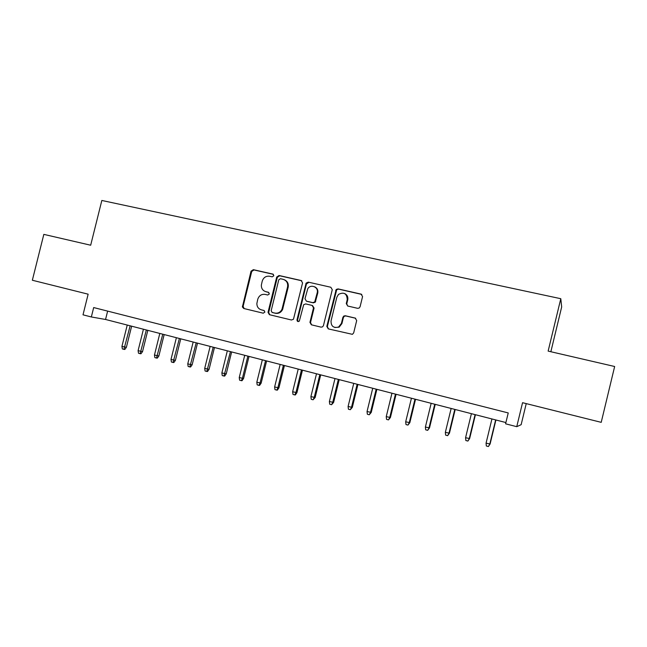 <?xml version="1.0" encoding="UTF-8"?>
<svg xmlns="http://www.w3.org/2000/svg" width="647" height="647" viewBox="0 0 647 647"><rect width="100%" height="100%" fill="white"/><g stroke="black" fill="none" stroke-linecap="round" stroke-linejoin="round"><path stroke-width="0.97" d="M273.843 275.768L272.88 274.102L253.341 269.67L251.036 271.198L242.39 306.985L243.765 308.498L263.256 313.197L264.906 312.048L263.927 310.463L261.388 309.848C258.436 308.91 256.924 306.807 256.851 303.548L257.757 299.27C259.043 295.574 261.525 293.956 265.189 294.417L267.729 295.016L269.362 293.948L268.408 292.274L265.868 291.684C262.803 290.705 261.291 288.522 261.331 285.133L262.229 281.146C263.515 277.45 265.99 275.824 269.67 276.261L272.209 276.843L273.843 275.768M357.613 308.32L359.125 308.061L360.072 306.759L362.571 296.577L361.091 294.118L338.066 288.894L336.197 289.46L326.824 326.411L328.264 328.878L352.413 334.337L353.683 332.873L356.691 320.564L355.219 318.089L345.344 315.76L343.824 316.027L342.902 317.313L341.414 323.387L338.632 327.002C333.537 328.304 331.005 326.274 331.029 320.912L336.844 297.216L338.502 294.385C343.969 291.773 346.881 293.503 347.237 299.601L346.266 303.564L347.73 306.023L357.613 308.32M516.751 426.68L522.55 402.693L601.217 422.345L614.65 366.501L548.138 351.103L560.795 298.704L101.838 200.465L90.677 245.221L43.826 234.376L32.35 280.248L88.146 294.183L83.01 314.822L91.34 316.965L93.678 307.56L508.235 412.94L505.598 423.809L516.751 426.68L521.15 424.683L526.237 403.615M302.57 282.925L301.162 280.523L279.051 275.501L276.714 277.037L268.028 312.307L269.403 314.685L291.457 319.998L293.479 319.23L302.57 282.925M308.263 282.132L330.827 287.252L332.267 289.678L323.451 325.603L322.578 326.856L321.041 327.139L311.369 324.802L309.945 322.352L313.512 307.851L312.089 305.416L305.716 303.92L303.678 304.705L299.31 321.13C297.895 321.947 297.119 321.527 296.989 319.869L306.112 283.111L308.263 282.132L330.827 287.252M550.856 351.733L561.669 306.969L560.795 298.704M91.34 316.965L105.558 319.472L505.905 422.556M107.637 311.102L105.558 319.472M268.82 292.46L266.524 291.918M264.211 310.568L262.059 310.05M273.39 274.344L254.02 269.953L251.723 271.473L243.126 306.322L244.162 308.595M301.793 280.79L279.682 275.776L277.345 277.304L268.683 312.493L269.75 314.765M280.426 278.711L278.792 279.755L271.166 310.746L272.12 312.428L274.821 313.075C277.992 313.585 280.369 312.339 281.955 309.339L287.559 286.977C288.133 283.079 286.653 280.531 283.127 279.326L280.426 278.711M272.638 312.582L272.12 312.428M284.413 279.787C287.503 281.202 288.756 283.685 288.174 287.228L282.577 309.541C281 312.533 278.631 313.779 275.46 313.269L272.767 312.622M312.525 305.578L314.07 308.053L310.52 322.529L311.619 324.867M308.837 282.391L306.46 283.936L297.58 320.047L298.218 321.608M317.2 292.808C318.866 287.122 310.689 283.637 307.754 288.748L304.988 298.728L306.395 301.146L312.768 302.634L314.717 301.979L317.2 292.808L317.758 293.042C318.243 290.091 317.192 288.004 314.604 286.775M317.758 293.042L315.275 302.189L313.334 302.853L306.977 301.365M344.665 293.544C347.196 294.83 348.223 296.924 347.738 299.828L346.768 303.783L347.657 306.007M334.822 327.487L339.149 327.172L341.923 323.557L341.414 323.387M355.713 318.275L345.838 315.954L344.325 316.213L343.403 317.499L341.923 323.557M361.778 294.417L338.583 289.136L336.715 289.702L327.358 326.581L328.474 328.927M126.375 347.35L124.814 349.461L123.949 349.356L122.348 348.927L121.935 346.388L126.375 347.35L131.632 326.193M123.949 349.356L130.136 325.805M121.935 346.388L127.233 325.061M142.534 351.636L140.965 353.763L140.132 353.674L138.507 353.238L138.094 350.682L142.534 351.636L147.815 330.358M140.132 353.674L146.359 329.978M138.094 350.682L143.424 329.226M158.871 355.979L157.31 358.123L156.501 358.042L154.851 357.597L154.455 355.033L158.871 355.979L164.176 334.572M156.501 358.042L162.777 334.208M154.455 355.033L159.809 333.448M175.41 360.379L173.849 362.53L173.064 362.457L171.398 362.013L171.002 359.433L175.41 360.379L180.748 338.834M173.064 362.457L179.389 338.486M171.002 359.433L176.38 337.71M192.143 364.819L190.582 366.995L189.83 366.922L188.148 366.477L187.759 363.881L192.143 364.819L197.505 343.153M189.83 366.922L196.203 342.813M187.759 363.881L193.162 342.037M209.086 369.324L207.525 371.507L206.797 371.451L205.091 370.998L204.711 368.386L209.086 369.324L214.472 347.52M206.797 371.451L213.219 347.196M204.711 368.386L210.138 346.404M226.232 373.877L224.663 376.085L223.967 376.028L222.244 375.567L221.872 372.947L226.232 373.877L231.642 351.944M223.967 376.028L230.445 351.628M221.872 372.947L227.332 350.828M243.579 378.487L242.018 380.711L241.355 380.662L239.608 380.201L239.236 377.565L243.579 378.487L249.022 356.416M241.355 380.662L242.39 378.406L247.882 356.125M239.236 377.565L244.728 355.308M261.145 383.153L259.584 385.394L258.954 385.361L257.183 384.884L256.819 382.24L261.145 383.153L266.613 360.945M258.954 385.361L260.013 383.089L265.529 360.662M256.819 382.24L262.334 359.845M278.93 387.877L277.369 390.133L276.77 390.109L274.975 389.631L274.627 386.971L278.93 387.877L284.421 365.531M276.77 390.109L277.854 387.828L283.394 365.264M274.627 386.971L280.167 364.431M296.933 392.664L295.38 394.929L294.806 394.921L292.994 394.435L292.646 391.758L296.933 392.664L302.456 370.173M294.806 394.921L295.914 392.632L301.486 369.922M292.646 391.758L298.218 369.081M315.162 397.509L313.075 399.789L311.239 399.296L310.9 396.611L315.162 397.509L320.71 374.872M313.075 399.789L314.207 397.493L319.812 374.645M310.9 396.611L316.496 373.788M333.617 402.41L331.571 404.723L329.711 404.221L329.38 401.52L333.617 402.41L339.198 379.635M331.571 404.723L332.728 402.41L338.357 379.417M329.38 401.52L335 378.552M352.316 407.375L350.302 409.713L348.418 409.211L348.094 406.494L352.316 407.375L357.92 384.455M350.302 409.713L351.483 407.4L357.144 384.253M348.094 406.494L353.747 383.38M371.241 412.406L369.267 414.776L367.359 414.266L367.043 411.532L371.241 412.406L376.877 389.332M369.267 414.776L370.48 412.446L376.174 389.154M367.043 411.532L372.729 388.265M390.416 417.501L388.483 419.895L386.55 419.385L386.243 416.636L390.416 417.501L396.085 394.282M388.483 419.895L389.729 417.558L395.446 394.12M386.243 416.636L391.961 393.222M409.842 422.661L407.95 425.087L405.984 424.561L405.693 421.804L409.842 422.661L415.536 399.288M407.95 425.087L409.219 422.742L414.97 399.142M405.693 421.804L411.435 398.237M429.511 427.885L427.659 430.344L425.677 429.818L425.394 427.036L429.511 427.885L435.237 404.359M427.659 430.344L428.961 427.99L434.744 404.238M425.394 427.036L431.161 403.316M449.447 433.183L447.635 435.674L445.629 435.132L445.346 432.342L449.447 433.183L455.197 409.502M447.635 435.674L448.969 433.304L454.776 409.397M445.346 432.342L451.153 408.459M469.641 438.545L467.878 441.068L465.84 440.526L465.573 437.72L469.641 438.545L475.424 414.711M467.878 441.068L469.237 438.69L475.076 414.622M465.573 437.72L471.404 413.676M490.102 443.988L488.388 446.535L486.326 445.985L486.067 443.163L490.102 443.988L495.917 419.984M488.388 446.535L489.779 444.149L495.651 419.919M486.067 443.163L491.93 418.957M273.293 274.279L272.88 274.102M243.126 306.322L242.423 306.12M251.723 271.473L251.036 271.198M254.02 269.953L253.341 269.67M268.691 312.469L268.036 312.275M277.345 277.304L276.714 277.037M279.682 275.776L279.051 275.501M301.753 280.782L301.162 280.523M275.46 313.269L274.821 313.075M282.965 308.417L282.335 308.215M288.174 287.228L287.559 286.977M310.52 322.529L309.945 322.352M314.07 308.053L313.512 307.851M297.58 320.047L296.989 319.869M306.46 283.936L305.877 283.677M313.334 302.853L312.768 302.634M315.728 301.316L315.17 301.098M346.768 303.783L346.266 303.564M347.738 299.828L347.237 299.601M343.403 317.499L342.902 317.313M345.838 315.954L345.344 315.76M355.704 318.275L355.219 318.089M327.358 326.581L326.824 326.411M336.157 290.697L335.639 290.446M338.583 289.136L338.066 288.894M361.56 294.353L361.091 294.118M243.094 307.188L242.39 306.985M268.683 312.493L268.028 312.307M282.577 309.541L281.955 309.339M315.275 302.189L314.717 301.979M306.686 283.37L306.112 283.111M339.149 327.172L338.632 327.002M344.325 316.213L343.824 316.027M336.715 289.702L336.197 289.46"/></g></svg>
